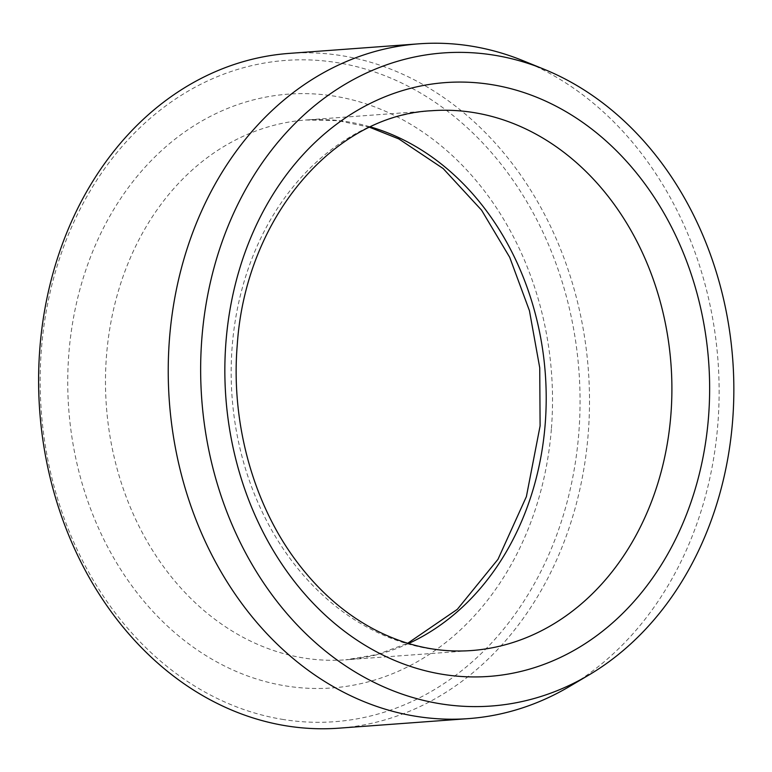 <?xml version="1.0" encoding="UTF-8"?>
<svg xmlns="http://www.w3.org/2000/svg" width="772" height="772" viewBox="0 0 772 772"><rect width="100%" height="100%" fill="white"/><g stroke="black" fill="none" stroke-linecap="round" stroke-linejoin="round"><path stroke-width="0.58" stroke-dasharray="3.86 2.9" d="M283.7 719.572A331.535 269.573 -94.2 0 1 90.681 190.028A331.535 269.573 -94.2 0 1 556.004 263.609A331.535 269.573 -94.2 0 1 283.7 719.572M289.182 53.393A338.3 275.073 -94.2 0 1 588.389 370.55A338.3 275.073 -94.2 0 1 338.927 728.17M523.281 60.785A338.3 275.073 -94.2 0 1 718.008 360.997A338.3 275.073 -94.2 0 1 569.418 686.52M551.362 429.222A297.712 242.07 -94.2 0 1 168.952 627.453A297.712 242.07 -94.2 0 1 210.061 116.533A297.712 242.07 -94.2 0 1 551.362 429.222M408.552 643.52A270.644 220.059 -94.2 0 1 345.74 659.819A270.644 220.059 -94.2 0 1 106.372 406.091A270.644 220.059 -94.2 0 1 305.934 119.998A270.644 220.059 -94.2 0 1 370.463 126.907M369.663 127.284L337.885 120.644L305.934 119.998L431.635 110.734A270.644 220.059 85.8 0 0 232.227 345.962A270.644 220.059 85.8 0 0 471.441 650.555L345.74 659.819L377.247 654.492L407.712 643.269"/><path stroke-width="1.16" d="M441.15 703.91A327.425 266.234 -94.2 0 1 205.738 306.127A327.425 266.234 -94.2 0 1 544.299 69.345A327.425 266.234 -94.2 0 1 732.763 359.906A327.425 266.234 -94.2 0 1 588.949 674.969A327.425 266.234 -94.2 0 1 441.15 703.91M588.949 674.969L569.418 686.52A338.3 275.073 -94.2 0 1 468.556 718.607L338.927 728.17A338.3 275.073 -94.2 0 1 287.087 725.979A338.3 275.073 -94.2 0 1 38.6 379.168A338.3 275.073 -94.2 0 1 289.182 53.393L418.8 43.83A338.3 275.073 -94.2 0 1 523.281 60.785L544.299 69.345M468.556 718.607A338.3 275.073 -94.2 0 1 416.706 716.426A338.3 275.073 -94.2 0 1 168.228 369.605A338.3 275.073 -94.2 0 1 418.8 43.83M370.463 126.907A270.644 220.059 -94.2 0 1 545.148 424.59A270.644 220.059 -94.2 0 1 408.552 643.52M226.013 341.33A297.712 242.07 85.8 0 0 567.314 654.019A297.712 242.07 85.8 0 0 608.423 143.1A297.712 242.07 85.8 0 0 226.013 341.33M471.441 650.555A270.644 220.059 85.8 0 0 670.839 415.326A270.644 220.059 85.8 0 0 431.635 110.734C334.305 115.076 245.689 217.472 237.274 344.659C230.731 421.512 252.772 502.398 295.444 559.893C318.749 591.352 345.933 615.004 377.006 630.849C407.761 646.289 439.239 652.861 471.441 650.555M407.712 643.269L457.323 609.33L497.988 559.304L526.388 496.618L540.101 425.893L539.734 367.771L529.438 310.691L509.713 257.327L481.574 210.177L443.157 168.537L398.834 138.931L369.663 127.284"/></g></svg>
